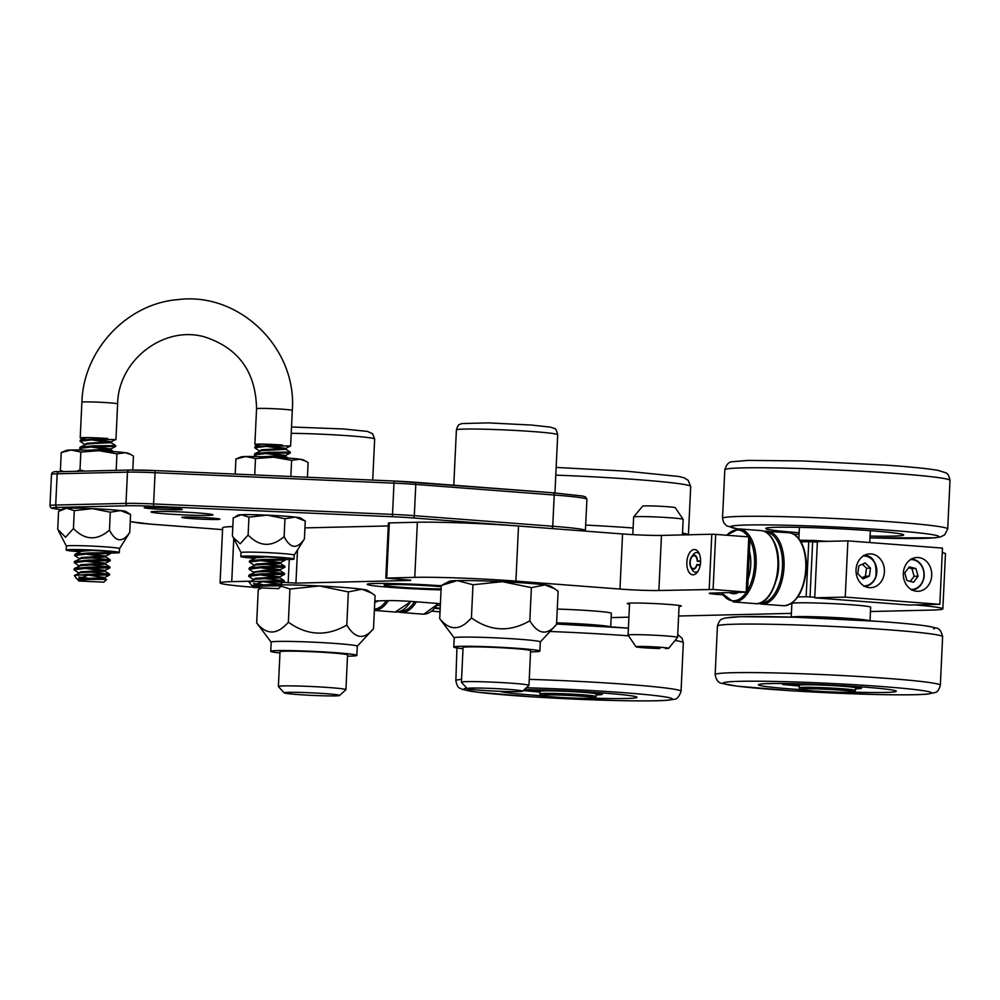 <?xml version="1.0" encoding="UTF-8"?>
<svg xmlns="http://www.w3.org/2000/svg" width="1000" height="1000" viewBox="0 0 1000 1000"><rect width="100%" height="100%" fill="white"/><g stroke="black" fill="none" stroke-linecap="round" stroke-linejoin="round"><path stroke-width="1.5" d="M410.65 580.163L385.812 578.1L414.775 577.35L417.375 522.25A73.25 3.325 2.7 0 1 518.513 526.025L622.562 533.962A28.175 1.275 -177.3 0 0 661.462 535.413L658.863 590.513A28.175 1.275 2.7 0 1 619.963 589.062L622.562 533.962M386.712 578.013L389.312 522.913L388.413 523.013L385.812 578.1M389.312 522.913L417.375 522.25M410.637 580.45L295.938 583.125L271.85 581.6M233.775 538.562L231.737 581.638L250.562 581.2M231.737 581.638A73.25 3.325 -177.3 0 0 220.062 582.888A73.25 3.325 -177.3 0 0 253.275 587.238M440.412 603.663L411.925 601.487A16.9 0.762 2.7 0 0 388.587 600.625L374.812 600.95M440.337 605.312L437.312 605.375M440.2 608.212L435.387 607.85M611.163 617.575A73.25 3.325 -177.3 0 0 613.925 617.525L628.913 617.175M678.612 616.013L791.4 613.375M870.45 611.525L931.188 610.1A73.25 3.325 -177.3 0 0 942.862 608.85A73.25 3.325 -177.3 0 0 914.812 604.913M814.762 597.25L806.15 596.737L808.75 541.65L800.9 541.825M797.788 596.938L806.15 596.737M717.05 592.925L716.988 594.35L722.55 594.775M716.988 594.35A16.9 0.762 2.7 0 1 709.25 593.337A16.9 0.762 2.7 0 1 711.95 593.05L747.475 592.175L713.088 589.475L658.863 590.513M518.513 526.025L515.913 581.112L619.963 589.062M515.913 581.112A73.25 3.325 -177.3 0 0 414.775 577.35M629.538 604.1A27.05 1.225 2.7 0 1 627.337 603.45A27.05 1.225 2.7 0 1 641.963 603.112A27.05 1.225 2.7 0 1 668.962 604.438A27.05 1.225 2.7 0 1 681.312 606A27.05 1.225 2.7 0 1 679.062 606.438M390.387 587.362A50.712 2.3 -177.3 0 0 441.062 589.862A50.712 2.3 2.7 0 1 390.387 587.362A50.712 2.3 2.7 0 1 367.2 584.325A50.712 2.3 -177.3 0 0 390.387 587.362M441.262 585.775A50.712 2.3 -177.3 0 0 367.2 584.325A50.712 2.3 2.7 0 1 441.262 585.775M304.938 527.888L388.275 525.938M694.312 549.525A12.675 6.837 94.4 0 1 698.825 552.812A12.675 6.837 94.4 0 1 697.35 572.212A12.675 6.837 94.4 0 1 693.125 574.825A12.675 6.837 94.4 0 1 686.85 562.337A12.675 6.837 94.4 0 1 694.312 549.525M699.438 554.113A9.862 5.325 -85.6 0 0 696.838 552.525A9.862 5.325 -85.6 0 0 696.55 552.525A9.862 5.325 -85.6 0 0 692.663 555.45M691.65 568.663A9.862 5.325 -85.6 0 0 695.325 572.188A9.862 5.325 -85.6 0 0 695.612 572.2A9.862 5.325 -85.6 0 0 698.138 571.025M709.2 589.338L711.8 534.237L661.462 535.413M711.8 534.237L715.688 534.388L713.088 589.475M746.188 592.013L748.787 536.912L715.688 534.388M748.787 536.912L750.075 537.075L747.475 592.175M808.75 541.65L812.638 541.788L810.037 596.888M817.362 542.15L812.638 541.788M942.275 552.625A73.25 3.325 2.7 0 1 945.462 553.75L942.862 608.85M220.062 582.888L222.662 527.788A73.25 3.325 2.7 0 1 232.825 526.575M610.538 626.888A39.438 1.787 -177.3 0 0 580.125 623.875A39.438 1.787 -177.3 0 0 556.613 622.85M610.712 626.9L611.362 613.288A39.438 1.787 -177.3 0 0 580.775 610.1A39.438 1.787 -177.3 0 0 557.263 609.075M604.562 626.5A33.8 1.538 -177.3 0 0 578.862 624.062A33.8 1.538 -177.3 0 0 556.6 623.138M541.237 695.4L539.9 693.938A28.175 1.275 2.7 0 1 539.875 693.875A28.175 1.275 2.7 0 1 574.312 694.25A28.175 1.275 2.7 0 1 596.15 696.525A28.175 1.275 2.7 0 1 596.125 696.587L594.65 697.925A26.762 1.212 -177.3 0 0 573.925 695.7A26.762 1.212 -177.3 0 0 541.237 695.4A26.762 1.212 -177.3 0 0 561.962 697.513A26.762 1.212 -177.3 0 0 594.65 697.925M596.15 696.525L596.275 694A28.175 1.275 -177.3 0 0 574.425 691.725A28.175 1.275 -177.3 0 0 539.987 691.35L539.875 693.875M524.362 689.6A69.013 3.125 2.7 0 1 597.625 692.638A69.013 3.125 2.7 0 1 637.013 697.325A69.013 3.125 2.7 0 1 636.375 697.712A69.013 3.125 2.7 0 1 593.337 698.188M542.525 695.788A69.013 3.125 2.7 0 1 499.8 691.3M869.837 620.812A39.438 1.787 -177.3 0 0 839.425 617.8A39.438 1.787 -177.3 0 0 791.4 617.112M870.013 620.825L870.662 607.212A39.438 1.787 -177.3 0 0 840.075 604.025A39.438 1.787 -177.3 0 0 791.862 603.5L791.225 617.112M863.863 620.425A33.8 1.538 -177.3 0 0 838.162 617.987A33.8 1.538 -177.3 0 0 797.387 617.288M800.537 689.325L799.2 687.862A28.175 1.275 2.7 0 1 799.175 687.8A28.175 1.275 2.7 0 1 833.6 688.175A28.175 1.275 2.7 0 1 855.45 690.45A28.175 1.275 2.7 0 1 855.413 690.512L853.95 691.85A26.762 1.212 -177.3 0 0 833.225 689.625A26.762 1.212 -177.3 0 0 800.537 689.325A26.762 1.212 -177.3 0 0 821.263 691.438A26.762 1.212 -177.3 0 0 853.95 691.85M855.45 690.45L855.575 687.925A28.175 1.275 -177.3 0 0 833.725 685.65A28.175 1.275 -177.3 0 0 799.287 685.275L799.175 687.8M799.15 532.712A69.013 3.125 2.7 0 1 765.788 528.462A69.013 3.125 2.7 0 1 868.363 530.55A69.013 3.125 2.7 0 1 903.675 534.963A69.013 3.125 2.7 0 1 870.062 536.062M801.825 689.712A69.013 3.125 2.7 0 1 758.425 684.75A69.013 3.125 2.7 0 1 759.05 684.362A69.013 3.125 2.7 0 1 832.1 685.1A69.013 3.125 2.7 0 1 896.3 691.25A69.013 3.125 2.7 0 1 895.675 691.637A69.013 3.125 2.7 0 1 852.638 692.113M530.487 690.938L537 691.087L530.487 690.938M548.8 690.512L555.3 690.65L548.8 690.512M596.225 694.9A32.4 1.475 -177.3 0 0 602.2 694.325A32.4 1.475 -177.3 0 0 576.388 691.675L559.9 690.575M541.912 690.975L527.788 689.887A44.787 2.037 -177.3 0 0 523.387 690.562A44.787 2.037 -177.3 0 0 523.4 690.6L539.963 692.1M534.038 689.75A44.787 2.037 -177.3 0 0 533.888 689.75L548.013 690.825M789.788 684.862L796.3 685.013L789.788 684.862M808.088 684.438L814.6 684.575L808.088 684.438M855.525 688.825A32.4 1.475 -177.3 0 0 861.488 688.25A32.4 1.475 -177.3 0 0 835.688 685.6L819.2 684.513M801.213 684.9L787.075 683.825A44.787 2.037 -177.3 0 0 782.688 684.488A44.787 2.037 -177.3 0 0 782.7 684.525L799.25 686.025M793.337 683.675A44.787 2.037 -177.3 0 0 793.175 683.675L807.312 684.762M440.175 608.775L434.925 608.375M440.037 611.812L431.838 611.188M856.038 569.712A16.9 14.212 -91.3 0 1 869.825 553.888A16.9 14.212 -91.3 0 1 884.412 571.875A16.9 14.212 -91.3 0 1 870.612 587.688A16.9 14.212 -91.3 0 1 856.038 569.712M903.325 573.325A16.9 14.212 88.7 0 0 917.913 591.3A16.9 14.212 88.7 0 0 931.7 575.487A16.9 14.212 88.7 0 0 917.125 557.5A16.9 14.212 88.7 0 0 903.325 573.325M847.9 540.875L817.387 541.587L814.737 597.812L909.325 605.037L939.837 604.325L942.487 548.1L847.9 540.875L845.25 597.1L814.737 597.812M845.25 597.1L939.837 604.325M814.675 541.95L814.737 540.525A49.575 2.25 -177.3 0 0 799.938 540.275M814.737 540.525L815.612 540.575L815.55 542.013M827.45 541.35L815.612 540.575M660.263 647.288L659.762 648.525A16.337 0.737 2.7 0 1 635.988 646.762A16.337 0.737 2.7 0 1 652.337 646.775A16.337 0.737 2.7 0 1 668.612 648.3A16.337 0.737 2.7 0 1 666.012 648.562L665.35 647.75M635.988 646.762L628.088 635.138A24.787 1.125 2.7 0 1 628.075 635.1A24.787 1.125 2.7 0 1 652.887 635.138A24.787 1.125 2.7 0 1 677.6 637.438A24.787 1.125 2.7 0 1 677.575 637.475L668.612 648.3M632.812 534.637L633.638 517.038A24.787 1.125 2.7 0 1 633.65 517A24.787 1.125 2.7 0 1 658.45 517.075A24.787 1.125 2.7 0 1 683.15 519.325A24.787 1.125 2.7 0 1 683.162 519.375L682.425 534.925M633.65 517L642.625 506.163A16.337 0.737 2.7 0 1 658.962 506.213A16.337 0.737 2.7 0 1 675.25 507.7L683.15 519.325M659.762 648.525L659.425 647.225M659.375 648.475A15.5 0.7 2.7 0 1 636.825 646.775A15.5 0.7 2.7 0 1 652.337 646.812A15.5 0.7 2.7 0 1 667.775 648.238A15.5 0.7 2.7 0 1 665.312 648.5M441.112 588.925A33.8 1.538 2.7 0 1 399.538 587.15A33.8 1.538 2.7 0 1 384.075 585.125A33.8 1.538 2.7 0 1 401.725 584.612A33.8 1.538 2.7 0 1 436.15 586.287A33.8 1.538 2.7 0 1 441.213 586.712M913.575 582.238L918.075 576.225L915.925 568.538L909.262 566.862L904.75 572.863L906.912 580.55L913.575 582.238M910.288 581.413L914.112 576.312L911.95 568.625L908.575 567.775M911.95 568.625L915.925 568.538M914.112 576.312L918.075 576.225M863.012 578.9L869.375 576.112L870.475 568.138L865.225 562.962L858.863 565.763L857.763 573.725L863.012 578.9M861.862 577.762L865.413 576.2L866.513 568.237L862.412 564.2M866.513 568.237L870.475 568.138M865.413 576.2L869.375 576.112M736.712 593.25A28.45 15.35 94.4 0 1 735.5 592.5M749.412 551.112A28.45 15.35 94.4 0 1 748.1 578.975M738.525 592.425A28.45 15.35 94.4 0 1 733.162 593.725A28.45 15.35 94.4 0 1 729.587 592.638M376.75 601.675A28.45 15.35 94.4 0 1 375.538 600.925M378.562 600.862A28.45 15.35 94.4 0 1 374.762 602.137M700.612 560.938L697.537 561.112A7.037 3.8 -85.6 0 0 691.862 556.388A7.037 3.8 -85.6 0 0 691.012 567.612A7.037 3.8 -85.6 0 0 697.125 564.725L700.125 565.662M697.537 561.112L697.237 561.2A6.475 3.5 -85.6 0 0 694.212 555.725A6.475 3.5 -85.6 0 0 690.225 561.912A6.475 3.5 -85.6 0 0 693.225 568.638A6.475 3.5 -85.6 0 0 696.85 564.525L697.125 564.725M697.237 561.2L700.6 561.462M700.288 564.788L696.85 564.525M776.4 579.925A28.45 15.35 -85.6 0 0 778.138 557.2M165.263 513.8A30.987 1.4 2.7 0 1 151.088 511.95A30.987 1.4 2.7 0 1 182.1 512.013A30.987 1.4 2.7 0 1 212.987 514.875A30.987 1.4 2.7 0 1 196.812 515.337A30.987 1.4 2.7 0 1 165.263 513.8M190.588 518.513A19.038 0.862 2.7 0 1 181.875 517.375A19.038 0.862 2.7 0 1 200.925 517.413A19.038 0.862 2.7 0 1 219.9 519.163A19.038 0.862 2.7 0 1 209.975 519.45A19.038 0.862 2.7 0 1 190.588 518.513M152.887 508.8A19.038 0.862 2.7 0 1 144.188 507.663A19.038 0.862 2.7 0 1 163.238 507.688A19.038 0.862 2.7 0 1 182.213 509.45A19.038 0.862 2.7 0 1 172.275 509.738A19.038 0.862 2.7 0 1 152.887 508.8M253.512 587.5L278.5 588.675L253.512 587.5L252.838 586.3L254.975 585.438L279.425 584.025L263.087 581.725M252.812 586.725L279.1 584.975L284.212 581.538L284.262 580.638L251.25 581.562A17.887 0.812 2.7 0 1 262.488 581.737L284.212 581.538M253.137 579.862L255.312 578.288L279.762 576.888L263.425 574.587M251.25 581.562L248.988 582.013L255.275 579.188L279.438 577.837L279.788 576.838M276.175 577.125L258.863 574.738M253.512 572.038L264.012 570.388L280.1 569.738L263.762 567.45M263.55 571.3L284.6 573.5L262.875 573.7L249.037 575.025L255.613 572.038L279.775 570.7L280.125 569.7M276.512 569.987L259.2 567.6M253.812 565.575L255.987 564.012L280.438 562.6L264.1 560.3M263.888 564.163L284.938 566.35L263.212 566.562L249.375 567.875L255.95 564.9L280.113 563.562L280.462 562.562M276.85 562.837L259.538 560.462M254.15 558.438L257.8 556.65M283.75 558.225L285.275 559.212L263.538 559.425L249.713 560.737L256.288 557.762L266.312 556.925M262.238 456.725L285.487 455.5L269.15 453.2M269.85 457.013L285.163 456.45L285.512 455.462M281.9 455.737L264.587 453.35M78.85 581L103.837 582.175L78.85 581L78.175 579.8L80.312 578.925L104.75 577.513L88.425 575.212M78.15 580.212L104.438 578.475L104.787 577.475M78.475 573.35L80.65 571.788L105.087 570.375L88.763 568.075M88.55 571.938L109.6 574.125L87.863 574.338L74.312 575.513L80.6 572.675L104.775 571.325L105.125 570.337M101.512 570.612L84.2 568.225M78.812 566.213L80.988 564.65L105.425 563.237L89.1 560.938M88.888 564.8L109.925 566.975L88.2 567.2L74.375 568.513L80.938 565.538L105.113 564.188L105.463 563.2M101.85 563.475L84.537 561.087M79.15 559.075L81.325 557.5L105.763 556.1L89.438 553.8M74.713 561.375L81.275 558.4L105.763 556.95L110.275 559.85L88.537 560.062L74.362 561.737L74.325 562.625L88.5 560.95L110.237 560.737L105.425 563.237M102.188 556.337L84.862 553.95M79.488 551.938L83.138 550.15M109.087 551.725L110.612 552.712L88.875 552.925L75.05 554.237L81.613 551.263L91.65 550.425M87.575 450.225L110.812 449L94.488 446.7M95.175 450.513L110.5 449.95L110.85 448.95M107.238 449.237L89.925 446.85M84.862 444.525L80.05 441.25L94.225 439.575L115.588 439.55L99.288 439.475M85.15 438.275C79.763 437.55 94.15 437.575 107.762 438.525A17.887 0.812 -177.3 0 0 94.312 437.788A17.887 0.812 -177.3 0 0 80.213 437.912A17.887 0.812 -177.3 0 0 83.287 438.512M115.113 439.8A17.887 0.812 -177.3 0 0 115.95 439.6A17.887 0.812 -177.3 0 0 115.538 439.412M107.762 438.525L80.438 439.988L80.05 441.25M82.05 450.075L79.713 448.387L93.888 446.712L115.625 446.5L110.812 449M80.1 447.137L86.662 444.15L95.037 443.387L111.15 442.713L115.662 445.613L93.925 445.812L80.1 447.137L79.713 448.387M79.475 558.775L74.662 555.487L88.837 553.812L110.562 553.6L105.763 556.1M75.05 554.237L74.662 555.487M89.225 557.65L110.262 559.837M78.8 573.05L73.987 569.763L88.162 568.088L109.9 567.888L105.087 570.375M79.138 565.913L74.325 562.625M105.388 564.05L109.925 566.975L109.9 567.888M76.575 575.062A17.887 0.812 2.7 0 1 87.825 575.237L109.55 575.037L109.6 574.125M74.375 568.513L73.987 569.763M259.525 451.037L254.713 447.75L268.888 446.075L290.212 445.913A17.887 0.812 2.7 0 1 290.613 446.112A17.887 0.812 2.7 0 1 289.775 446.312M257.95 445.025A17.887 0.812 2.7 0 1 254.875 444.425A17.887 0.812 2.7 0 1 268.975 444.288A17.887 0.812 2.7 0 1 282.425 445.037L255.1 446.5L254.713 447.75M268.55 453.212L290.287 453.013L290.325 452.113L268.6 452.325L254.762 453.638L254.375 454.888L268.55 453.212M256.712 456.575L254.375 454.888M254.137 565.275L249.325 561.987L263.5 560.312L285.238 560.112L280.438 562.6M253.8 572.413L248.988 569.138L263.163 567.463L284.9 567.25L280.1 569.738M249.713 560.737L249.325 561.987M253.463 579.562L248.65 576.275L262.825 574.6L284.562 574.388L279.762 576.888M249.375 567.875L248.988 569.138M249.037 575.025L248.65 576.275M263.212 578.438L284.262 580.625L279.713 577.7M269.587 585.288C292.512 587.188 277.75 584.85 253.938 586.538M262.488 581.737L252.013 585.85L252.825 586.5M248.988 582.013L252.013 585.85M253.538 583.562L262.913 584.688M94.925 578.775C117.837 580.675 103.088 578.35 79.275 580.025M87.825 575.237L77.337 579.35L78.162 579.987M74.312 575.513L77.337 579.35M78.863 577.05L88.25 578.188M107.575 442.1L90.25 439.712M84.537 444.837L86.713 443.263L111.15 441.85L96.775 439.837M259.812 444.787C254.425 444.05 268.812 444.087 282.425 445.037M290.212 445.913L273.95 445.975M254.762 453.638L261.337 450.662L285.5 449.312L285.85 448.35M282.238 448.6L264.925 446.213M259.2 451.337L261.375 449.775L285.825 448.363L271.438 446.35M339.562 695.475L345.887 689.737A33.8 1.538 -177.3 0 0 345.925 689.675A33.8 1.538 -177.3 0 0 321.737 687.062A33.8 1.538 -177.3 0 0 283.775 685.913A33.8 1.538 -177.3 0 0 278.387 686.488A33.8 1.538 -177.3 0 0 278.425 686.562L284.175 692.862A27.763 1.262 2.7 0 1 288.575 692.337A27.763 1.262 2.7 0 1 320.337 693.312A27.763 1.262 2.7 0 1 339.562 695.475A27.763 1.262 2.7 0 1 311.812 695.375A27.763 1.262 2.7 0 1 284.175 692.862M522.6 691.188L528.925 685.45A33.8 1.538 -177.3 0 0 528.962 685.387A33.8 1.538 -177.3 0 0 504.762 682.775A33.8 1.538 -177.3 0 0 466.812 681.625A33.8 1.538 -177.3 0 0 461.425 682.2A33.8 1.538 -177.3 0 0 461.45 682.275L467.2 688.575A27.763 1.262 2.7 0 1 494.963 688.575A27.763 1.262 2.7 0 1 522.6 691.188A27.763 1.262 2.7 0 1 518.2 691.612A27.763 1.262 2.7 0 1 487.65 690.7A27.763 1.262 2.7 0 1 467.2 688.575M261.05 588.35L258.238 589.775L256.675 622.925C266.65 635.25 277.225 635 288.375 622.188C307.262 635.712 326.737 636.675 346.8 625.062C355.112 638.837 364.012 640.05 373.512 628.688L357.275 646.25M373.512 628.688L375.075 595.538L371.538 593L361.925 589.212A50.712 2.3 2.7 0 1 367.375 590.337L371.538 593M279.413 584.825A50.712 2.3 2.7 0 1 319.363 585.962L289.938 589.038L277.987 585.062M348.363 591.912L319.363 585.962A50.712 2.3 2.7 0 1 361.925 589.212L348.363 591.912L346.8 625.062M347.5 656.162A43.1 1.95 -177.3 0 0 356.85 655.387A43.1 1.95 -177.3 0 0 294.125 650.688A43.1 1.95 -177.3 0 0 270.738 651.325A43.1 1.95 -177.3 0 0 279.975 652.975M270.738 651.325L271.175 642.15A43.1 1.95 2.7 0 1 294.562 641.513A43.1 1.95 2.7 0 1 357.275 646.213L356.85 655.387M271.175 642.188L256.675 622.925M289.938 589.038L288.375 622.188M345.925 689.675L347.562 654.938A33.8 1.538 -177.3 0 0 347.463 654.825A33.8 1.538 -177.3 0 0 343.837 654.075A33.8 1.538 -177.3 0 0 307.2 651.538A33.8 1.538 -177.3 0 0 280.138 651.65A33.8 1.538 -177.3 0 0 280.025 651.775L278.387 686.488M442.438 584.875L449.412 581.287A50.712 2.3 2.7 0 1 457.337 580.6L441.275 585.487L439.712 618.638C449.688 630.962 460.25 630.712 471.413 617.9C490.288 631.425 509.762 632.388 529.825 620.775C538.138 634.55 547.05 635.763 556.538 624.4L540.312 641.963A43.1 1.95 2.7 0 0 477.6 637.225A43.1 1.95 2.7 0 0 454.212 637.863L439.712 618.638M556.538 624.4L558.112 591.25L554.562 588.713L544.963 584.925A50.712 2.3 2.7 0 1 550.413 586.05L554.562 588.713M502.4 581.675L472.975 584.75L457.337 580.6A50.712 2.3 2.7 0 1 502.4 581.675A50.712 2.3 2.7 0 1 544.963 584.925L531.388 587.625L502.4 581.675M530.538 651.875A43.1 1.95 -177.3 0 0 539.888 651.1A43.1 1.95 -177.3 0 0 477.163 646.4A43.1 1.95 -177.3 0 0 453.775 647.038A43.1 1.95 -177.3 0 0 463 648.688M472.975 584.75L471.413 617.9M531.388 587.625L529.825 620.775M530.6 650.675A33.8 1.538 -177.3 0 0 530.5 650.537A33.8 1.538 -177.3 0 0 526.862 649.788A33.8 1.538 -177.3 0 0 490.225 647.25A33.8 1.538 -177.3 0 0 463.175 647.362A33.8 1.538 -177.3 0 0 463.062 647.487M305.25 521.025L300.55 518.025A31.3 1.425 2.7 0 0 295.25 517.087L284.975 518.713L267.1 515.138A31.3 1.425 2.7 0 1 295.25 517.087L305.25 521.025L304.413 538.95L294.2 555.125A26.612 1.212 2.7 0 1 294.188 555.138A26.612 1.212 2.7 0 0 294.125 555.013A26.612 1.212 2.7 0 0 266.675 552.6A26.612 1.212 2.7 0 0 241.038 552.6A26.612 1.212 2.7 0 1 241.038 552.6L233.175 537.4L240.212 543.763L248.113 535.062C259.587 546.862 271.588 547.388 284.125 536.638C290.35 548.688 297.113 549.45 304.413 538.95M235.888 516.275L238.212 515.087A31.3 1.425 2.7 0 1 241.225 514.725L233.238 517.875L232.387 535.8L233.175 537.4M248.962 517.137L241.225 514.725A31.3 1.425 2.7 0 1 267.1 515.138L248.962 517.137L248.113 535.062M285.262 559.525A26.612 1.212 -177.3 0 0 294.012 559.05A26.612 1.212 -177.3 0 0 293.95 558.95A26.612 1.212 -177.3 0 0 266.5 556.538A26.612 1.212 -177.3 0 0 240.85 556.538A26.612 1.212 -177.3 0 0 240.925 556.638A26.612 1.212 -177.3 0 0 254.163 558.212M284.662 558.812A17.9 0.812 -177.3 0 0 285.262 558.562A17.9 0.812 -177.3 0 0 266.137 556.925A17.9 0.812 -177.3 0 0 249.613 556.888A17.9 0.812 -177.3 0 0 253.75 557.675M284.975 518.713L284.125 536.638M92.425 508.638L74.287 510.637L66.562 508.212A31.3 1.425 2.7 0 1 92.425 508.638A31.3 1.425 2.7 0 1 120.575 510.575L110.3 512.212L92.425 508.638M61.225 509.775L63.537 508.575A31.3 1.425 2.7 0 1 66.562 508.212L58.562 511.375L57.725 529.288L65.55 537.25L73.45 528.55C84.925 540.35 96.925 540.875 109.462 530.125C115.688 542.175 122.45 542.95 129.75 532.438L119.537 548.625A26.612 1.212 2.7 0 1 119.525 548.638M120.575 510.575A31.3 1.425 2.7 0 1 125.887 511.512L130.588 514.525L120.575 510.575M110.6 553.025A26.612 1.212 -177.3 0 0 119.35 552.537A26.612 1.212 -177.3 0 0 119.275 552.45A26.612 1.212 -177.3 0 0 91.825 550.037A26.612 1.212 -177.3 0 0 66.188 550.037A26.612 1.212 -177.3 0 0 66.263 550.125A26.612 1.212 -177.3 0 0 79.488 551.712M66.188 550.037L66.375 546.1A26.612 1.212 2.7 0 1 66.375 546.1A26.612 1.212 2.7 0 1 92.013 546.1A26.612 1.212 2.7 0 1 119.462 548.513A26.612 1.212 2.7 0 1 119.537 548.6L119.35 552.537M130.588 514.525L129.75 532.438M110.3 512.212L109.462 530.125M74.287 510.637L73.45 528.55M110 552.312A17.9 0.812 -177.3 0 0 110.6 552.062A17.9 0.812 -177.3 0 0 92.812 550.475A17.9 0.812 -177.3 0 0 74.95 550.375A17.9 0.812 -177.3 0 0 79.088 551.163M273.663 457.2A31.337 1.425 2.7 0 1 299.962 459.2A31.337 1.425 2.7 0 1 303.275 459.875L305.6 461.087L299.962 459.2L291.6 460.337L273.663 457.2L255.5 458.562L245.812 456.538A31.337 1.425 2.7 0 1 273.663 457.2M235.9 459.025L240.963 456.938A31.337 1.425 2.7 0 1 245.812 456.538L235.9 459.025L235.2 474.075M307.425 477.238L308.113 462.575L305.6 461.087M291.6 460.337L290.837 476.512M255.5 458.562L254.725 474.925M98.987 450.688A31.337 1.425 2.7 0 1 125.3 452.7A31.337 1.425 2.7 0 1 128.613 453.375L130.938 454.588L125.3 452.7L116.938 453.837L98.987 450.688L80.838 452.05L71.137 450.025A31.337 1.425 2.7 0 1 98.987 450.688M61.238 452.512L66.3 450.425A31.337 1.425 2.7 0 1 71.137 450.025L61.238 452.512L60.388 470.425L63.712 471.587M132.787 470.012L133.45 456.075L130.938 454.588M76.55 471.287L79.987 469.963L84.35 471.112M62.362 471.625L60.388 470.425M116.938 453.837L116.163 470.363M80.838 452.05L79.987 469.963M267.875 575.2L267.9 574.5M289.262 559.513L288.163 582.837M297.5 549.987L295.938 583.125M677.738 634.513L682.15 638.375L683.337 642.788A112.725 5.112 -177.3 0 0 675.088 640.475M628.55 635.825A112.725 5.112 -177.3 0 0 550 631.487M628.4 628.15L556.562 624.038A104.275 4.725 2.7 0 1 628.4 628.162M529.237 679.362A112.725 5.112 2.7 0 1 681.038 691.325C679.15 696.825 676.737 699.488 673.825 699.312L668.275 700.188C658.413 701.025 640.812 701.137 615.462 700.537L532.975 696.9L477.938 692.237L462.575 689.45L460.025 688.225C458.212 687.9 456.825 685.4 455.85 680.713A112.725 5.112 2.7 0 1 456.875 680.062A112.725 5.112 2.7 0 1 461.562 679.362M466.85 688.2A104.275 4.725 -177.3 0 0 464.85 688.575A104.275 4.725 -177.3 0 0 554.012 698.112A104.275 4.725 -177.3 0 0 671.275 699.575A104.275 4.725 -177.3 0 0 630.862 693.25A104.275 4.725 -177.3 0 0 526.362 687.775M556.163 467.438L626.275 471.163L678.825 476.475L684.275 477.863L688.2 480.35L690.7 486.5A112.725 5.112 -177.3 0 0 633.025 479.312A112.725 5.112 -177.3 0 0 555.8 475.125M585.725 525.075A112.725 5.112 2.7 0 1 630.737 527.825A112.725 5.112 2.7 0 1 633.125 528M682.513 533.1A112.725 5.112 2.7 0 1 688.312 534.788M892.325 473.237A112.725 5.112 -177.3 0 0 724.812 469.8C726.413 464.425 728.913 461.737 732.325 461.737L747.887 460.4L803.112 460.95L885.575 465.087C910.875 466.875 928.388 468.65 938.125 470.4L945.462 472.688C947.638 473.225 949.15 475.812 950 480.425A112.725 5.112 -177.3 0 0 892.325 473.237M737.55 528.9L726.688 525.85L723.725 522.788L722.513 518.337A112.725 5.112 2.7 0 1 890.037 521.75A112.725 5.112 2.7 0 1 947.712 528.962L950 480.425M793.475 534.113A104.275 4.725 -177.3 0 0 799.075 534.475L793.5 534.125M947.712 528.962L944.638 534.85L940.5 536.95L934.95 537.825L869.975 537.837A104.275 4.725 -177.3 0 0 938.55 536.987A104.275 4.725 -177.3 0 0 885.55 529.963A104.275 4.725 -177.3 0 0 766.162 524.913A104.275 4.725 -177.3 0 0 737.85 528.888M718.462 625.475A112.725 5.112 -177.3 0 0 717.438 626.1C718.838 621.525 720.462 619.163 722.3 619.012L724.95 618.038L740.512 616.688L795.75 617.238L878.2 621.375C903.5 623.162 921.012 624.938 930.75 626.7L936.2 628.088C939.112 628.188 941.263 631.062 942.625 636.712A112.725 5.112 -177.3 0 0 837.65 626.675A112.725 5.112 -177.3 0 0 718.462 625.475M727.2 617.85A104.275 4.725 2.7 0 1 844.463 619.312A104.275 4.725 2.7 0 1 933.625 628.85M940.337 685.25C939.062 689.775 937.312 692.188 935.1 692.525L927.575 694.112C917.712 694.95 900.113 695.062 874.762 694.463L792.275 690.825L737.237 686.175L721.875 683.375C718.475 683.05 716.237 680.138 715.15 674.638A112.725 5.112 2.7 0 1 716.175 673.988A112.725 5.112 2.7 0 1 835.588 675.2A112.725 5.112 2.7 0 1 940.337 685.25L942.625 636.712M930.575 693.5A104.275 4.725 -177.3 0 0 841.413 683.975A104.275 4.725 -177.3 0 0 724.15 682.513A104.275 4.725 -177.3 0 0 813.312 692.038A104.275 4.725 -177.3 0 0 930.575 693.5M911.438 559.075A15.5 13.025 -91.3 0 1 923.988 572.388A15.5 13.025 -91.3 0 1 915.238 589.288A15.5 13.025 -91.3 0 1 912.163 590M911.175 589.475A14.925 12.55 88.7 0 0 915.387 588.75A14.925 12.55 88.7 0 0 923.725 571.725A14.925 12.55 88.7 0 0 910.487 559.65M864.137 555.462A15.5 13.025 -91.3 0 1 865.925 555.675A15.5 13.025 -91.3 0 1 876.825 571.7A15.5 13.025 -91.3 0 1 864.862 586.388M863.888 585.862A14.925 12.55 88.7 0 0 876.625 572.413A14.925 12.55 88.7 0 0 866.15 556.225A14.925 12.55 88.7 0 0 863.188 556.038M726.388 535.2L739.075 528.913A36.625 19.762 94.4 0 1 752 540.25A36.625 19.762 94.4 0 1 753.5 580.538A36.625 19.762 94.4 0 1 733.487 601.95L755.25 603.612A36.625 19.762 94.4 0 0 775.263 582.188A36.625 19.762 94.4 0 0 773.75 541.912A36.625 19.762 94.4 0 0 760.825 530.575C766.413 531.163 770.9 535.05 774.287 542.212C785.512 564 772.75 606.575 755.25 603.612M749.95 539.7A35.5 19.15 94.4 0 1 750.562 540.95A35.5 19.15 94.4 0 1 747.562 590.388M746.388 592.238A35.5 19.15 94.4 0 1 721.725 592.812M726.862 535.237A35.5 19.15 94.4 0 1 748.288 536.875M388.35 600.625A36.625 19.762 94.4 0 1 374.45 610.413A36.625 19.762 94.4 0 1 374.375 610.413L395.288 612.038A36.625 19.762 94.4 0 0 396.2 612.075A36.625 19.762 94.4 0 0 410.662 601.4M386.413 600.675A35.5 19.15 94.4 0 1 374.425 609.163M438.525 603.525L423.862 614.163L422.713 614.138A36.625 19.762 -85.6 0 0 423.775 614.163A36.625 19.762 -85.6 0 0 438.1 603.488M422.713 614.138L400.962 612.475A36.625 19.762 -85.6 0 0 402.025 612.5A36.625 19.762 -85.6 0 0 416.337 601.825M400.4 611.3A35.5 19.15 -85.6 0 0 401.125 611.3A35.5 19.15 -85.6 0 0 414.55 601.688M783.15 605.737A36.625 19.762 -85.6 0 0 784.212 605.763A36.625 19.762 -85.6 0 0 805.713 569.75A36.625 19.762 -85.6 0 0 788.725 532.712C794.737 533.375 799.45 537.762 802.85 545.862C805.875 553.575 806.938 562.388 806.025 572.3C803.15 592.612 795.9 603.763 784.3 605.775L761.4 604.075A36.625 19.762 -85.6 0 0 762.463 604.113A36.625 19.762 -85.6 0 0 783.962 568.088A36.625 19.762 -85.6 0 0 766.975 531.05A36.625 19.762 -85.6 0 0 765.913 531.025M760.362 602.863A35.5 19.15 -85.6 0 0 761.575 602.913A35.5 19.15 -85.6 0 0 782.412 567.837A35.5 19.15 -85.6 0 0 765.763 532.087M150.1 524.087A2.237 1.212 94.4 0 1 150.037 524.087L222.575 529.625L150.1 524.087A33.537 1.525 2.7 0 1 136.812 522.712A2.237 2.1 99.7 0 1 136.275 522.625M61.175 509.8L54.188 508.6A2.237 2.1 99.7 0 1 53.612 508.5M136.812 522.712L130.25 521.587M54.188 508.6A33.537 1.525 2.7 0 1 57.475 507.4A2.237 1.875 -91.3 0 1 55.7 505.025A35.775 1.625 -177.3 0 0 50 505.637C50.362 507.75 51.662 508.738 53.913 508.575L61.137 509.812M57.475 507.4L127.775 505.763A2.237 1.875 -91.3 0 1 126 503.387L55.7 505.025L57.175 473.787L127.475 472.15A35.775 1.625 2.7 0 1 154.9 472.7L393.812 483.15A35.775 1.625 2.7 0 1 415.788 484.438L414.312 515.675A35.775 1.625 -177.3 0 0 392.337 514.388L153.425 503.938A35.775 1.625 -177.3 0 0 126 503.387L127.475 472.15A2.237 1.875 88.7 0 1 129.3 470.05L155.162 470.575L153.488 506.275L392.4 516.725L394.075 481.025L155.175 470.575A33.537 1.525 -177.3 0 0 129.462 470.062A2.237 1.875 88.7 0 0 129.3 470.05L59 471.7A2.237 1.875 88.7 0 0 57.175 473.787A35.775 1.625 2.7 0 0 51.475 474.4C51.788 472.1 54.3 471.2 59 471.7A2.237 1.875 88.7 0 1 59.162 471.7L129.137 470.062M127.775 505.763A33.537 1.525 2.7 0 1 153.488 506.275M392.4 516.725A33.537 1.525 2.7 0 1 413 517.938A2.237 1.212 -85.6 0 0 414.312 515.675L552.737 526.25A2.237 1.212 -85.6 0 1 551.425 528.513A69.312 3.15 2.7 0 1 558.188 529.05M413 517.938L551.425 528.513M585.475 530.525A71.55 3.25 -177.3 0 0 552.737 526.25L554.212 495.012A71.55 3.25 2.7 0 1 586.938 499.288L585.363 531.125M155.162 470.575L394.075 481.025A33.537 1.525 -177.3 0 1 414.675 482.238A2.237 1.212 94.4 0 1 414.75 482.238A2.237 1.212 94.4 0 1 415.788 484.438L554.212 495.012A2.237 1.212 94.4 0 0 553.175 492.812L582.7 496.037L585.562 496.95L586.938 499.288M414.812 482.238L553.1 492.812A2.237 1.212 94.4 0 1 553.175 492.812L394.075 481.025M81.888 402.212C83.287 350.163 126.912 303.475 178.15 299.587C239.363 291.737 297.188 348.113 292.3 410.4A17.887 0.812 2.7 0 0 270.65 408.587A17.887 0.812 2.7 0 0 256.562 408.725C255.812 372.038 238.612 348.137 204.95 337.025C164.375 324.938 118.275 359.812 117.625 403.9A17.887 0.812 -177.3 0 0 117.225 403.713A17.887 0.812 -177.3 0 0 95.988 402.088A17.887 0.812 -177.3 0 0 81.888 402.212L80.213 437.912M291.212 433.325A50.712 2.3 2.7 0 1 345.325 435.538A50.712 2.3 2.7 0 1 374.663 439.012L372.6 433.762L367.512 431.425L343.525 428.975L291.512 426.987M456.4 429.95A50.712 2.3 2.7 0 1 464.487 429.087A50.712 2.3 2.7 0 1 534.5 431.688A50.712 2.3 2.7 0 1 557.7 434.725C556.562 430.125 555.462 428.05 554.375 428.5L550.55 427.137L531.362 425.037L488.35 422.887L461.538 423.562C459.625 425.25 458.738 422.438 456.4 429.95L453.787 485.213M455.85 680.713L456.938 647.925M681.038 691.325L683.337 642.788M688.413 535.037L690.7 486.5M799.4 527.35L798.863 538.787M870.312 530.7L869.762 542.55M722.513 518.337L724.812 469.8M715.15 674.638L717.438 626.1M602.2 694.325L602.263 692.962M861.488 688.25L861.562 686.888M782.688 684.488L782.738 683.512M677.6 637.438L679.1 605.462M628.075 635.1L629.575 603.125M910.75 559.062C916.162 559.175 920.2 562.087 922.862 567.775C926.038 577.025 923.512 584.2 915.288 589.275L911.475 590.037M864.175 586.425C869.587 586.062 873.487 582.975 875.863 577.163C877.075 562.438 872.938 555.2 863.45 555.45M721.325 592.825L733.487 601.95M739.075 528.913L760.825 530.575M411.087 601.425L395.288 612.038M691.012 567.612L693.075 571.013M691.862 556.388L694.425 553.35M398.15 611.9L400.962 612.475M788.725 532.712L763.875 531.225M758.35 603.425L761.4 604.075M130.25 521.613L150.037 524.087M51.475 474.4L50 505.637M253.512 572.025L253.475 572.725M105.8 556.05L105.763 556.95M117.625 403.9L115.95 439.6M115.662 445.613L115.625 446.5M110.612 552.712L110.562 553.6M110.275 559.85L110.237 560.737M256.562 408.725L254.875 444.425M292.3 410.4L290.613 446.112M285.275 559.212L285.238 560.112M284.938 566.35L284.9 567.25M284.6 573.5L284.562 574.388M278.5 588.675L281.337 586.1L279.375 584.837M103.837 582.175L106.675 579.6L104.712 578.325M105.05 571.188L109.588 574.113M110.812 449.837L113.513 451.575M84.338 437.975L80.438 439.988M77.5 550.138L79.513 551.438M115.588 439.55L111.15 441.85M104.75 577.513L109.55 575.037M111.188 441.838L111.15 442.713M280.05 570.562L284.587 573.488M280.387 563.413L284.925 566.337M285.475 456.337L288.175 458.075M285.775 449.175L290.312 452.1M259 444.475L255.1 446.5M252.175 556.65L254.175 557.938M290.275 453.013L285.487 455.5M290.25 446.062L285.825 448.363M374.663 439.012L372.725 480.087M463.062 647.463L461.425 682.2M530.6 650.65L528.962 685.387M557.7 434.725L554.95 492.95M260.988 588.35L259.4 589.163M539.888 651.1L540.312 641.925M453.775 647.038L454.212 637.863M294.012 559.05L294.2 555.112M240.85 556.538L241.038 552.6M66.375 546.112L58.5 530.887"/></g></svg>
